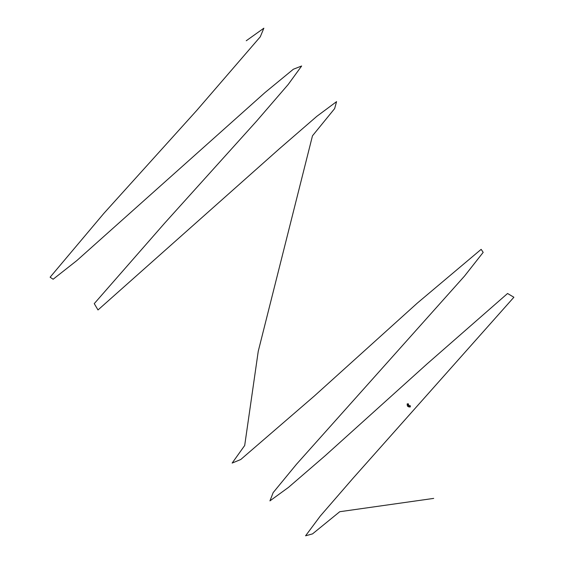 <?xml version="1.0" encoding="UTF-8"?>
<svg xmlns="http://www.w3.org/2000/svg" width="564" height="564" viewBox="0 0 564 564"><rect width="100%" height="100%" fill="white"/><g stroke="black" fill="none" stroke-linecap="round" stroke-linejoin="round"><path stroke-width="0.85" d="M407.243 404.755L408.428 404.874M407.208 403.859L408.442 403.859L407.208 404.198M408.526 404.874L407.123 404.874L407.758 406.397L408.745 405.41L407.758 406.397L409.281 407.032L409.281 405.636L408.526 404.874M410.317 405.742L410.296 406.947L410.296 405.72L409.281 405.727M409.408 405.72L409.408 406.912M410.317 406.926L409.957 406.947M246.249 40.756L263.853 28.2L260.279 36.808L196.787 110.382L103.832 213.418L50.111 277.213L53.122 279.243L76.824 260.582L265.031 92.531L293.379 69.224L301.641 66.002L288.169 84.515L256.465 121.26L164.716 223.083L94.251 303.629L98.002 309.953L279.109 149.009L316.806 116.353L336.56 101.64L334.642 108.598L312.477 135.804L258.241 351.309L244.691 445.497L232.156 463.065L240.743 459.519L314.31 396.034L417.346 303.072L481.148 249.351L483.179 252.369L464.517 276.071L296.467 464.278L273.159 492.619L269.937 500.881L288.451 487.409L325.188 455.712L427.019 363.963L507.565 293.491L513.889 297.249L352.944 478.357L320.289 516.046L305.575 535.8L312.526 533.889L339.739 511.717L433.688 498.4M408.442 403.859L408.442 404.755"/></g></svg>
